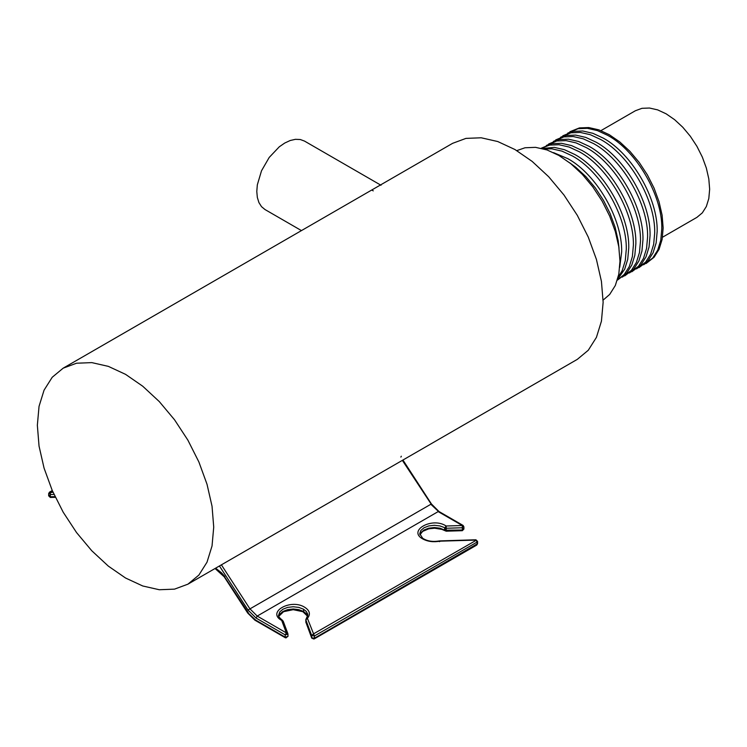 <?xml version="1.0" encoding="UTF-8"?>
<svg xmlns="http://www.w3.org/2000/svg" width="747" height="747" viewBox="0 0 747 747"><rect width="100%" height="100%" fill="white"/><g stroke="black" fill="none" stroke-linecap="round" stroke-linejoin="round"><path stroke-width="1.12" d="M37.35 425.258L39.04 446.099L44.064 468.108L52.215 490.415L63.178 512.181L76.539 532.555L91.788 550.772L108.334 566.114L125.543 578.01L142.742 585.984L159.288 589.738L174.537 589.131L187.899 584.182L198.87 575.087L207.012 562.183L212.036 545.973L213.726 527.093L212.036 506.242L207.012 484.243L198.87 461.935L187.899 440.17L174.537 419.786L159.288 401.578L142.742 386.227L125.543 374.34L108.334 366.366L91.788 362.612L76.539 363.219L63.178 368.168L52.215 377.263L44.064 390.167L39.04 406.368L37.35 425.258M63.178 368.168L452.589 143.34L465.951 138.391L481.199 137.784L497.745 141.538L514.944 149.521L532.153 161.408L548.7 176.759L563.938 194.967L577.31 215.351L588.272 237.107L596.423 259.424L601.438 281.423L603.137 302.264L601.438 321.154L596.423 337.364L588.272 350.259L577.31 359.363L187.899 584.182M401.307 456.221L400.878 457.099M516.812 150.614L525.01 147.766L535.562 147.346L547.019 149.951L558.924 155.469L570.839 163.705L582.287 174.322L592.838 186.927L602.091 201.036L609.683 216.107L615.323 231.542L618.796 246.771L619.973 261.207L618.796 274.28L615.323 285.494L609.683 294.43L603.118 300.107M569.653 162.762L575.862 167.347L585.965 176.712L595.266 187.824L603.427 200.271L610.122 213.549L615.098 227.172L618.161 240.599L619.02 248.265M553.546 152.64L567.841 158.653C596.601 174.406 622.41 219.104 621.663 251.898L619.73 267.286M543.909 148.97L551.865 148.821L561.959 151.118L572.463 155.983C601.232 171.735 627.032 216.434 626.294 249.218L625.258 260.75L622.195 270.647L618.096 277.464M542.135 148.494L554.339 147.392L564.433 149.689L574.938 154.554C603.697 170.307 629.506 215.005 628.769 247.799L627.732 259.321L624.669 269.219L617.62 279.238M541.22 148.28L549.661 145.095L558.961 144.722L569.065 147.019L579.569 151.884C608.329 167.636 634.138 212.335 633.391 245.119L632.364 256.651L629.301 266.539L624.324 274.42L617.349 280.134M541.5 148.121L552.136 143.667L561.436 143.293L571.539 145.59L582.034 150.455C610.803 166.207 636.612 210.906 635.865 243.69L634.838 255.222L631.775 265.12L626.798 272.991L617.629 279.976M546.356 145.478L556.758 140.996L566.067 140.623L576.161 142.92L586.666 147.785C615.435 163.537 641.234 208.236 640.496 241.02L639.46 252.551L636.397 262.44L631.42 270.321L622.344 277.09M548.606 144.012L559.232 139.568L568.542 139.194L578.636 141.491L589.14 146.356C617.9 162.108 643.709 206.807 642.971 239.591L641.934 251.123L638.872 261.011L633.895 268.892L624.725 275.876M553.462 141.379L563.864 136.897L573.164 136.524L583.267 138.821L593.772 143.685C622.531 159.438 648.34 204.136 647.593 236.92L646.566 248.452L643.503 258.341L638.526 266.221L629.45 272.982M555.703 139.913L566.338 135.468L575.638 135.095L585.741 137.392L596.237 142.257C625.006 158.009 650.814 202.708 650.067 235.492L649.04 247.024L645.978 256.912L641.001 264.793L631.831 271.777M560.558 137.271L570.96 132.798L580.27 132.424L590.363 134.721L600.868 139.586C629.628 155.339 655.436 200.037 654.699 232.821L653.662 244.353L650.6 254.241L645.623 262.122L636.547 268.883M562.808 135.814L573.435 131.369L582.744 130.996L592.838 133.293L603.343 138.158C632.102 153.91 657.911 198.609 657.173 231.393L656.137 242.924L653.074 252.813L648.097 260.694L638.928 267.669M567.664 133.171L578.066 128.699L587.366 128.325L597.469 130.622L607.965 135.487C636.733 151.239 662.542 195.938 661.795 228.722L660.768 240.254L657.705 250.142L652.729 258.023L643.653 264.783M569.905 131.715L579.411 127.914L588.72 127.55L598.823 129.838L609.319 134.712L619.823 141.967L629.917 151.333L639.227 162.454L647.388 174.891L654.083 188.169L659.05 201.793L662.113 215.22L663.149 227.947L662.113 239.47L659.05 249.367L654.083 257.239L646.034 263.57M600.943 130.632L635.352 110.761L641.953 108.324L649.47 108.026L657.64 109.874L666.128 113.815L674.616 119.679L682.786 127.251L690.312 136.243L696.904 146.3L702.311 157.038L706.335 168.047L708.81 178.906L709.65 189.196L708.81 198.515L706.335 206.517L702.311 212.876L696.904 217.368L662.496 237.238M301.461 230.599L264.98 209.534L261.506 206.648L258.92 202.558L257.332 197.432L256.791 191.447L257.332 184.836L261.506 170.792L269.209 157.44L279.285 146.804L284.738 143.041L290.191 140.511L295.429 139.325L300.266 139.512L304.496 141.08L381.017 185.265M53 492.198L49.125 492.917L50.329 494.514L50.329 496.764L55.045 496.662M475.96 544.974L477.1 544.311L477.1 542.061L475.96 540.081L439.843 541.173C433.456 542.341 427.798 541.612 422.867 538.998C407.376 530.874 431.701 516.831 445.772 525.767L444.969 530.211L439.899 528.176L434.315 527.531L428.741 528.176L424.007 529.996L420.85 532.732L419.889 534.759M307.643 616.219L306.251 613.651L303.525 611.466L303.525 609.216L298.8 607.395L293.235 606.751L287.67 607.386L282.936 609.197L279.77 611.914L278.64 615.164C277.94 615.92 279.229 617.648 282.506 620.337L283.272 621.541L281.684 620.412C266.343 612.26 290.648 598.319 304.664 607.236C309.837 610.579 310.752 614.286 307.419 618.339L314.422 635.986L477.1 542.061L477.576 541.398L475.914 539.782L439.507 540.912C432.802 542.051 427.191 541.173 422.671 538.27L419.739 533.703L420.85 530.482L424.007 527.755L428.741 525.925L434.315 525.29L439.899 525.925L446.239 528.25L446.155 526L462.272 525.505L463.42 526.168L462.356 527.765L462.356 530.015L444.969 530.211L446.155 530.893L446.239 528.25L462.356 527.765L462.272 525.505L438.172 511.602L257.211 616.07L249.872 608.758L221.392 564.844M311.76 638.143L305.84 622.102L311.751 638.143L314.085 638.974L476.773 545.049L477.576 543.648L313.273 638.9M286.344 637.789L285.205 637.126L285.205 634.875L286.344 632.896L257.211 616.07L256.072 618.058L247.995 610.01L430.832 504.281L439.32 512.255M475.876 540.464L313.273 634.007L311.686 635.52L311.686 637.77L314.422 638.237L314.422 635.986L311.686 635.52L305.84 619.861L307.419 618.339L305.999 619.207M224.847 576.544L221.411 572.716L215.622 568.178M248.34 612.764L224.427 576.619M255.679 620.075L247.929 612.839M247.995 610.01L219.431 565.974M431.243 504.216L402.353 460.367M54.008 494.43L50.329 494.514L50.273 492.254L52.467 490.994M49.125 495.168L50.273 497.147M444.624 527.755L444.624 529.996M439.759 541.556L439.292 541.612M463.42 528.418L462.272 530.407M303.525 611.466L298.8 609.645L293.235 609.001L287.67 609.636L282.936 611.448L279.77 614.165L278.78 616.228M254.531 619.422L285.205 637.126L287.968 636.463L287.968 634.212L286.344 632.896L281.684 620.412L282.833 621.084M303.525 609.216L306.251 611.401L307.643 613.978L307.792 615.164L305.803 619.665L305.906 622.475M305.84 619.861L305.999 621.457M287.968 634.212L285.205 634.875L256.072 618.058M371.829 190.055L373.239 190.868M287.968 636.463L285.531 637.863L254.867 620.159L247.715 613.054L224.221 576.833L215.052 568.504M402.941 460.031L431.458 503.992L438.984 511.518L463.084 525.43L463.896 526.831L463.896 529.081L462.318 530.697L446.202 531.192L441.869 529.38L434.614 528.222L428.75 528.829L422.671 531.388L419.907 534.824M52.271 490.555L49.461 492.17L48.658 493.58L48.658 495.821L50.31 497.446L55.362 497.334M477.576 543.648L477.576 541.398M307.624 616.294L302.871 611.69L293.216 609.683L283.561 611.69L278.799 616.294M287.866 633.652L283.197 621.168"/></g></svg>
